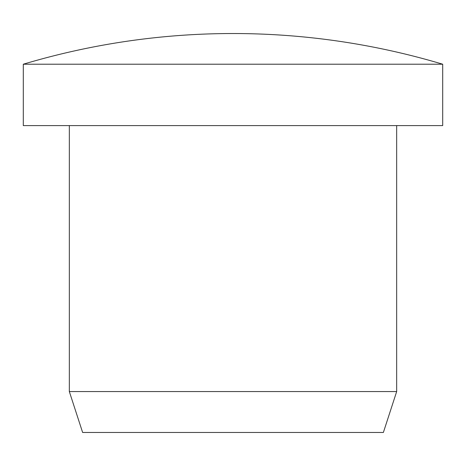 <?xml version="1.0" encoding="UTF-8"?>
<svg xmlns="http://www.w3.org/2000/svg" width="466" height="466" viewBox="0 0 466 466"><rect width="100%" height="100%" fill="white"/><g stroke="black" fill="none" stroke-linecap="round" stroke-linejoin="round"><path stroke-width="0.7" d="M396.671 391.557L383.372 432.471L82.628 432.471L69.329 391.557L396.671 391.557L396.671 125.593M69.329 391.557L69.329 125.593M23.3 64.215L23.3 125.593L442.7 125.593L442.7 64.215A731.818 731.818 0 0 0 23.3 64.215L442.7 64.215"/></g></svg>
